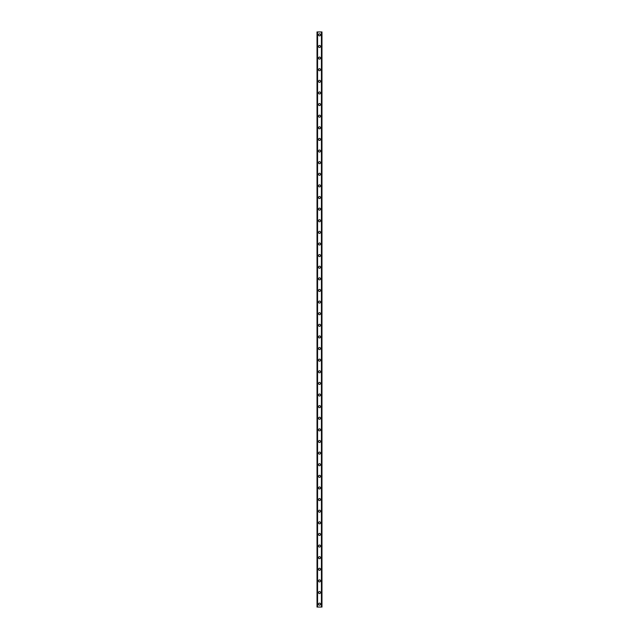 <?xml version="1.0" encoding="UTF-8"?>
<svg xmlns="http://www.w3.org/2000/svg" width="639" height="639" viewBox="0 0 639 639"><rect width="100%" height="100%" fill="white"/><g stroke="black" fill="none" stroke-linecap="round" stroke-linejoin="round"><path stroke-width="0.96" d="M318.486 604.143A1.014 1.014 0 0 1 319.5 603.128A1.014 1.014 0 0 1 320.514 604.143A1.014 1.014 0 0 1 319.5 605.165A1.014 1.014 0 0 1 318.486 604.143M318.486 592.529A1.014 1.014 0 0 1 319.5 591.514A1.014 1.014 0 0 1 320.514 592.529A1.014 1.014 0 0 1 319.5 593.543A1.014 1.014 0 0 1 318.486 592.529M318.486 580.907A1.014 1.014 0 0 1 319.5 579.892A1.014 1.014 0 0 1 320.514 580.907A1.014 1.014 0 0 1 319.5 581.929A1.014 1.014 0 0 1 318.486 580.907M318.486 569.293A1.014 1.014 0 0 1 319.5 568.271A1.014 1.014 0 0 1 320.514 569.293A1.014 1.014 0 0 1 319.5 570.308A1.014 1.014 0 0 1 318.486 569.293M318.486 557.671A1.014 1.014 0 0 1 319.5 556.657A1.014 1.014 0 0 1 320.514 557.671A1.014 1.014 0 0 1 319.5 558.686A1.014 1.014 0 0 1 318.486 557.671M318.486 546.057A1.014 1.014 0 0 1 319.5 545.035A1.014 1.014 0 0 1 320.514 546.057A1.014 1.014 0 0 1 319.5 547.072A1.014 1.014 0 0 1 318.486 546.057M318.486 534.436A1.014 1.014 0 0 1 319.5 533.421A1.014 1.014 0 0 1 320.514 534.436A1.014 1.014 0 0 1 319.5 535.45A1.014 1.014 0 0 1 318.486 534.436M318.486 522.822A1.014 1.014 0 0 1 319.5 521.799A1.014 1.014 0 0 1 320.514 522.822A1.014 1.014 0 0 1 319.5 523.836A1.014 1.014 0 0 1 318.486 522.822M318.486 511.2A1.014 1.014 0 0 1 319.5 510.186A1.014 1.014 0 0 1 320.514 511.2A1.014 1.014 0 0 1 319.5 512.214A1.014 1.014 0 0 1 318.486 511.2M318.486 499.578A1.014 1.014 0 0 1 319.5 498.564A1.014 1.014 0 0 1 320.514 499.578A1.014 1.014 0 0 1 319.5 500.601A1.014 1.014 0 0 1 318.486 499.578M318.486 487.964A1.014 1.014 0 0 1 319.5 486.95A1.014 1.014 0 0 1 320.514 487.964A1.014 1.014 0 0 1 319.5 488.979A1.014 1.014 0 0 1 318.486 487.964M318.486 476.343A1.014 1.014 0 0 1 319.5 475.328A1.014 1.014 0 0 1 320.514 476.343A1.014 1.014 0 0 1 319.5 477.365A1.014 1.014 0 0 1 318.486 476.343M318.486 464.729A1.014 1.014 0 0 1 319.5 463.714A1.014 1.014 0 0 1 320.514 464.729A1.014 1.014 0 0 1 319.5 465.743A1.014 1.014 0 0 1 318.486 464.729M318.486 453.107A1.014 1.014 0 0 1 319.5 452.092A1.014 1.014 0 0 1 320.514 453.107A1.014 1.014 0 0 1 319.5 454.129A1.014 1.014 0 0 1 318.486 453.107M318.486 441.493A1.014 1.014 0 0 1 319.5 440.471A1.014 1.014 0 0 1 320.514 441.493A1.014 1.014 0 0 1 319.5 442.507A1.014 1.014 0 0 1 318.486 441.493M318.486 429.871A1.014 1.014 0 0 1 319.5 428.857A1.014 1.014 0 0 1 320.514 429.871A1.014 1.014 0 0 1 319.5 430.886A1.014 1.014 0 0 1 318.486 429.871M318.486 418.257A1.014 1.014 0 0 1 319.5 417.235A1.014 1.014 0 0 1 320.514 418.257A1.014 1.014 0 0 1 319.5 419.272A1.014 1.014 0 0 1 318.486 418.257M318.486 406.636A1.014 1.014 0 0 1 319.5 405.621A1.014 1.014 0 0 1 320.514 406.636A1.014 1.014 0 0 1 319.5 407.65A1.014 1.014 0 0 1 318.486 406.636M318.486 395.022A1.014 1.014 0 0 1 319.5 393.999A1.014 1.014 0 0 1 320.514 395.022A1.014 1.014 0 0 1 319.5 396.036A1.014 1.014 0 0 1 318.486 395.022M318.486 383.4A1.014 1.014 0 0 1 319.5 382.386A1.014 1.014 0 0 1 320.514 383.4A1.014 1.014 0 0 1 319.5 384.414A1.014 1.014 0 0 1 318.486 383.4M318.486 371.778A1.014 1.014 0 0 1 319.5 370.764A1.014 1.014 0 0 1 320.514 371.778A1.014 1.014 0 0 1 319.5 372.801A1.014 1.014 0 0 1 318.486 371.778M318.486 360.164A1.014 1.014 0 0 1 319.5 359.15A1.014 1.014 0 0 1 320.514 360.164A1.014 1.014 0 0 1 319.5 361.179A1.014 1.014 0 0 1 318.486 360.164M318.486 348.543A1.014 1.014 0 0 1 319.5 347.528A1.014 1.014 0 0 1 320.514 348.543A1.014 1.014 0 0 1 319.5 349.565A1.014 1.014 0 0 1 318.486 348.543M318.486 336.929A1.014 1.014 0 0 1 319.5 335.914A1.014 1.014 0 0 1 320.514 336.929A1.014 1.014 0 0 1 319.5 337.943A1.014 1.014 0 0 1 318.486 336.929M318.486 325.307A1.014 1.014 0 0 1 319.5 324.292A1.014 1.014 0 0 1 320.514 325.307A1.014 1.014 0 0 1 319.5 326.329A1.014 1.014 0 0 1 318.486 325.307M318.486 313.693A1.014 1.014 0 0 1 319.5 312.671A1.014 1.014 0 0 1 320.514 313.693A1.014 1.014 0 0 1 319.5 314.707A1.014 1.014 0 0 1 318.486 313.693M318.486 302.071A1.014 1.014 0 0 1 319.5 301.057A1.014 1.014 0 0 1 320.514 302.071A1.014 1.014 0 0 1 319.5 303.086A1.014 1.014 0 0 1 318.486 302.071M318.486 290.457A1.014 1.014 0 0 1 319.5 289.435A1.014 1.014 0 0 1 320.514 290.457A1.014 1.014 0 0 1 319.5 291.472A1.014 1.014 0 0 1 318.486 290.457M318.486 278.836A1.014 1.014 0 0 1 319.5 277.821A1.014 1.014 0 0 1 320.514 278.836A1.014 1.014 0 0 1 319.5 279.85A1.014 1.014 0 0 1 318.486 278.836M318.486 267.222A1.014 1.014 0 0 1 319.5 266.199A1.014 1.014 0 0 1 320.514 267.222A1.014 1.014 0 0 1 319.5 268.236A1.014 1.014 0 0 1 318.486 267.222M318.486 255.6A1.014 1.014 0 0 1 319.5 254.586A1.014 1.014 0 0 1 320.514 255.6A1.014 1.014 0 0 1 319.5 256.614A1.014 1.014 0 0 1 318.486 255.6M318.486 243.978A1.014 1.014 0 0 1 319.5 242.964A1.014 1.014 0 0 1 320.514 243.978A1.014 1.014 0 0 1 319.5 245.001A1.014 1.014 0 0 1 318.486 243.978M318.486 232.364A1.014 1.014 0 0 1 319.5 231.35A1.014 1.014 0 0 1 320.514 232.364A1.014 1.014 0 0 1 319.5 233.379A1.014 1.014 0 0 1 318.486 232.364M318.486 220.743A1.014 1.014 0 0 1 319.5 219.728A1.014 1.014 0 0 1 320.514 220.743A1.014 1.014 0 0 1 319.5 221.765A1.014 1.014 0 0 1 318.486 220.743M318.486 209.129A1.014 1.014 0 0 1 319.5 208.114A1.014 1.014 0 0 1 320.514 209.129A1.014 1.014 0 0 1 319.5 210.143A1.014 1.014 0 0 1 318.486 209.129M318.486 197.507A1.014 1.014 0 0 1 319.5 196.492A1.014 1.014 0 0 1 320.514 197.507A1.014 1.014 0 0 1 319.5 198.529A1.014 1.014 0 0 1 318.486 197.507M318.486 185.893A1.014 1.014 0 0 1 319.5 184.871A1.014 1.014 0 0 1 320.514 185.893A1.014 1.014 0 0 1 319.5 186.907A1.014 1.014 0 0 1 318.486 185.893M318.486 174.271A1.014 1.014 0 0 1 319.5 173.257A1.014 1.014 0 0 1 320.514 174.271A1.014 1.014 0 0 1 319.5 175.286A1.014 1.014 0 0 1 318.486 174.271M318.486 162.657A1.014 1.014 0 0 1 319.5 161.635A1.014 1.014 0 0 1 320.514 162.657A1.014 1.014 0 0 1 319.5 163.672A1.014 1.014 0 0 1 318.486 162.657M318.486 151.036A1.014 1.014 0 0 1 319.5 150.021A1.014 1.014 0 0 1 320.514 151.036A1.014 1.014 0 0 1 319.5 152.05A1.014 1.014 0 0 1 318.486 151.036M318.486 139.422A1.014 1.014 0 0 1 319.5 138.399A1.014 1.014 0 0 1 320.514 139.422A1.014 1.014 0 0 1 319.5 140.436A1.014 1.014 0 0 1 318.486 139.422M318.486 127.8A1.014 1.014 0 0 1 319.5 126.786A1.014 1.014 0 0 1 320.514 127.8A1.014 1.014 0 0 1 319.5 128.814A1.014 1.014 0 0 1 318.486 127.8M318.486 116.178A1.014 1.014 0 0 1 319.5 115.164A1.014 1.014 0 0 1 320.514 116.178A1.014 1.014 0 0 1 319.5 117.201A1.014 1.014 0 0 1 318.486 116.178M318.486 104.564A1.014 1.014 0 0 1 319.5 103.55A1.014 1.014 0 0 1 320.514 104.564A1.014 1.014 0 0 1 319.5 105.579A1.014 1.014 0 0 1 318.486 104.564M318.486 92.943A1.014 1.014 0 0 1 319.5 91.928A1.014 1.014 0 0 1 320.514 92.943A1.014 1.014 0 0 1 319.5 93.965A1.014 1.014 0 0 1 318.486 92.943M318.486 81.329A1.014 1.014 0 0 1 319.5 80.314A1.014 1.014 0 0 1 320.514 81.329A1.014 1.014 0 0 1 319.5 82.343A1.014 1.014 0 0 1 318.486 81.329M318.486 69.707A1.014 1.014 0 0 1 319.5 68.692A1.014 1.014 0 0 1 320.514 69.707A1.014 1.014 0 0 1 319.5 70.729A1.014 1.014 0 0 1 318.486 69.707M318.486 58.093A1.014 1.014 0 0 1 319.5 57.071A1.014 1.014 0 0 1 320.514 58.093A1.014 1.014 0 0 1 319.5 59.107A1.014 1.014 0 0 1 318.486 58.093M318.486 46.471A1.014 1.014 0 0 1 319.5 45.457A1.014 1.014 0 0 1 320.514 46.471A1.014 1.014 0 0 1 319.5 47.486A1.014 1.014 0 0 1 318.486 46.471M318.486 34.857A1.014 1.014 0 0 1 319.5 33.835A1.014 1.014 0 0 1 320.514 34.857A1.014 1.014 0 0 1 319.5 35.872A1.014 1.014 0 0 1 318.486 34.857M321.888 31.95L317.032 31.95L317.032 607.05L321.968 607.05L321.968 31.95L321.888 607.05M321.944 31.95L321.936 607.05L321.944 31.95M317.056 607.05L317.056 31.95L317.064 607.05M317.511 31.95L317.511 607.05M317.543 31.95L317.543 607.05M317.575 31.95L317.575 607.05M321.425 31.95L321.425 607.05M321.457 31.95L321.457 607.05M321.489 31.95L321.489 607.05M317.112 31.95L317.112 607.05"/></g></svg>
